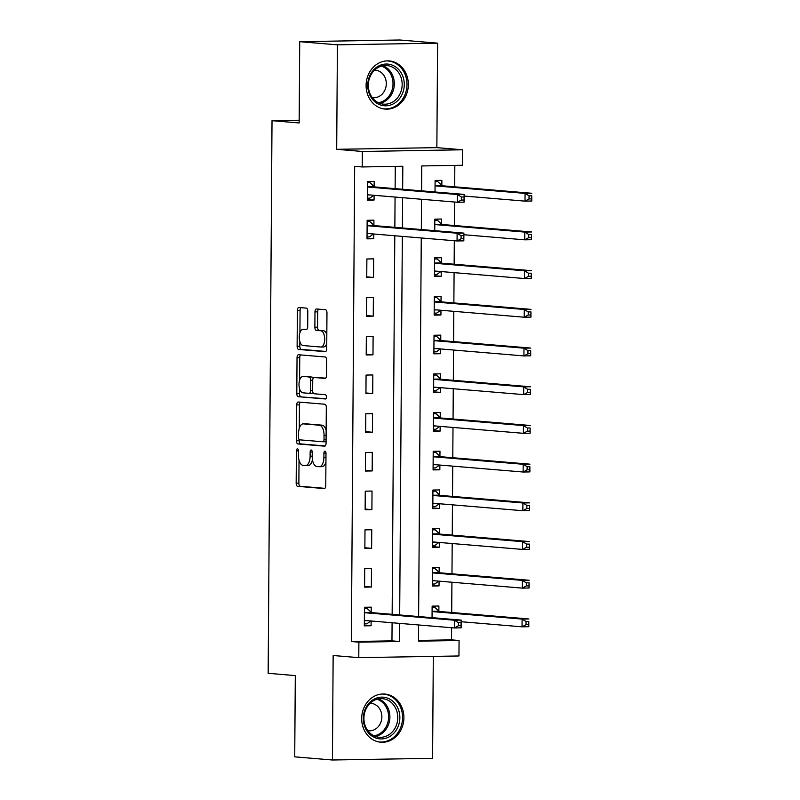 <?xml version="1.0" encoding="UTF-8"?>
<svg xmlns="http://www.w3.org/2000/svg" width="800" height="800" viewBox="0 0 800 800"><rect width="100%" height="100%" fill="white"/><g stroke="black" fill="none" stroke-linecap="round" stroke-linejoin="round"><path stroke-width="1.2" d="M297.44 448.85A2.13 1.04 -91 0 0 297.39 448.84A2.13 1.04 -91 0 0 296.39 450.89L296.17 483.18A3.04 1.48 -91 0 0 297.62 486.34L324.26 488.57A3.04 1.48 -91 0 0 324.33 488.57A3.04 1.48 -91 0 0 325.76 485.65L325.99 453.36A2.13 1.04 -91 0 0 324.97 451.15A2.13 1.04 -91 0 0 324.92 451.15A2.13 1.04 -91 0 0 323.92 453.19L323.89 457.37A9.73 4.73 -91 0 1 319.32 466.7A9.73 4.73 -91 0 1 319.08 466.7L316.86 466.51A9.73 4.73 -91 0 1 312.2 456.39L312.23 452.21A2.13 1.04 -91 0 0 311.2 450A2.13 1.04 -91 0 0 311.15 450A2.13 1.04 -91 0 0 310.15 452.04L310.12 456.22A9.73 4.73 -91 0 1 305.55 465.55A9.73 4.73 -91 0 1 305.32 465.54L303.1 465.36A9.73 4.73 -91 0 1 298.43 455.24L298.46 451.06A2.13 1.04 -91 0 0 297.44 448.85M366.1 85.37A24.17 21.09 94.8 0 0 385.2 109.1A24.17 21.09 94.8 0 0 408.33 84.66A24.17 21.09 94.8 0 0 389.23 60.93A24.17 21.09 94.8 0 0 366.1 85.37M361.68 718.49A24.17 21.09 94.8 0 0 380.78 742.22A24.17 21.09 94.8 0 0 403.91 717.78A24.17 21.09 94.8 0 0 384.81 694.05A24.17 21.09 94.8 0 0 361.68 718.49M307.8 311.29A3.04 1.48 -91 0 0 306.35 308.12L298.87 307.5A3.04 1.48 -91 0 0 298.8 307.5A3.04 1.48 -91 0 0 297.37 310.41L297.12 346.27A3.04 1.48 -91 0 0 298.58 349.44L325.22 351.66A3.04 1.48 -91 0 0 325.29 351.67A3.04 1.48 -91 0 0 326.72 348.75L326.97 312.89A3.04 1.48 -91 0 0 325.51 309.73L316.48 308.97A3.04 1.48 -91 0 0 316.41 308.97A3.04 1.48 -91 0 0 314.98 311.89L314.87 327.23A3.04 1.48 -91 0 0 316.33 330.4L320.81 330.77A8.14 3.96 -91 0 1 324.71 339.03A8.14 3.96 -91 0 1 320.89 347.03A8.14 3.96 -91 0 1 320.7 347.03L303.16 345.56A8.14 3.96 -91 0 1 299.26 337.3A8.14 3.96 -91 0 1 303.08 329.3A8.14 3.96 -91 0 1 303.27 329.3L306.2 329.55A3.04 1.48 -91 0 0 306.27 329.55A3.04 1.48 -91 0 0 307.7 326.63L307.8 311.29M299.72 41.68L399.89 40L437.59 43.15L337.41 44.83L299.72 41.68L299.16 122.95L272.02 120.68L268.16 673.31L295.3 675.58L294.73 756.85L332.42 760L333.15 655.51L358.78 657.65L358.89 642.17L351.35 641.54L354.67 166.32L362.21 166.95L362.31 151.47L462.49 149.78L462.38 165.26L421.77 165.95L421.59 190.85M337.41 44.83L336.69 149.32L362.31 151.47M298.21 402.01A3.04 1.48 -91 0 0 298.14 402.01A3.04 1.48 -91 0 0 296.71 404.92L296.46 440.78A3.04 1.48 -91 0 0 297.92 443.95L324.56 446.17A3.04 1.48 -91 0 0 324.63 446.18A3.04 1.48 -91 0 0 326.06 443.26L326.31 407.4A3.04 1.48 -91 0 0 324.85 404.24L298.21 402.01M296.79 393.53L297.04 357.67A3.04 1.48 -91 0 1 298.47 354.75A3.04 1.48 -91 0 1 298.54 354.75L325.18 356.98A3.04 1.48 -91 0 1 326.64 360.14L326.53 375.49A3.04 1.48 -91 0 1 325.1 378.41A3.04 1.48 -91 0 1 325.03 378.41L314.23 377.5A3.04 1.48 -91 0 0 314.16 377.5A3.04 1.48 -91 0 0 312.73 380.42L312.66 390.6A3.04 1.48 -91 0 0 314.11 393.76L325.36 394.7A2.13 1.04 -91 0 1 326.38 396.86A2.13 1.04 -91 0 1 325.38 398.96A2.13 1.04 -91 0 1 325.33 398.96L298.25 396.69A3.04 1.48 -91 0 1 296.79 393.53L299.5 393.48L299.53 388.58M332.42 760L432.59 758.32L433.3 656.4M351.35 641.54L391.96 640.86L392.09 622.75M392.15 614.33L394.79 235.76M394.85 227.34L395.06 197.06M395.12 188.64L395.27 166.39M371.18 612.2L371.22 607.16L364.45 607.27L364.32 625.85L371.09 625.74L371.12 621M371.36 587.04L371.49 568.46L364.72 568.57L364.59 587.15L371.36 587.04L364.59 586.47M371.63 548.34L371.76 529.76L364.99 529.87L364.86 548.45L371.63 548.34L364.86 547.77M371.9 509.64L372.03 491.06L365.26 491.17L365.13 509.75L371.9 509.64L365.13 509.07M372.17 470.94L372.3 452.36L365.53 452.48L365.4 471.05L372.17 470.94L365.4 470.37M372.44 432.24L372.57 413.66L365.8 413.78L365.67 432.35L372.44 432.24L365.67 431.67M372.71 393.54L372.84 374.96L366.07 375.08L365.94 393.65L372.71 393.54L365.94 392.97M372.98 354.84L373.11 336.26L366.34 336.38L366.21 354.95L372.98 354.84L366.21 354.27M373.25 316.14L373.38 297.56L366.61 297.68L366.48 316.25L373.25 316.14L366.48 315.57M373.52 277.44L373.65 258.86L366.88 258.98L366.75 277.55L373.52 277.44L366.76 276.87M373.88 225.2L373.92 220.17L367.15 220.28L367.02 238.85L373.79 238.74L373.82 234M374.15 186.5L374.19 181.47L367.42 181.58L367.29 200.16L374.06 200.04L374.09 195.3M418.46 640.42L451.52 639.86L451.61 627.73M451.71 612.51L451.92 582.23M451.98 573.82L452.19 543.54M452.25 535.12L452.46 504.84M452.52 496.42L452.73 466.14M452.79 457.72L453 427.44M453.06 419.02L453.27 388.74M453.33 380.32L453.54 350.04M453.6 341.62L453.81 311.34M453.87 302.92L454.09 272.64M454.14 264.22L454.31 240.73M454.41 225.52L454.58 202.03M454.68 186.82L454.83 165.39M438.86 611.06L438.9 606.02L432.13 606.14L432.05 617.67M439.13 572.36L439.17 567.32L432.4 567.44L432.27 586.01L439.04 585.9L439.07 581.16M439.4 533.66L439.44 528.62L432.67 528.74L432.54 547.31L439.31 547.2L439.34 542.46M439.67 494.96L439.71 489.92L432.94 490.04L432.81 508.61L439.58 508.5L439.61 503.76M439.94 456.26L439.98 451.22L433.21 451.34L433.08 469.91L439.85 469.8L439.88 465.06M440.22 417.56L440.25 412.53L433.48 412.64L433.35 431.21L440.12 431.1L440.15 426.36M440.49 378.86L440.52 373.83L433.75 373.94L433.62 392.52L440.39 392.4L440.42 387.66M440.76 340.16L440.79 335.13L434.02 335.24L433.89 353.82L440.66 353.7L440.69 348.96M441.03 301.46L441.06 296.43L434.29 296.54L434.16 315.12L440.93 315L440.96 310.26M441.3 262.76L441.33 257.73L434.56 257.84L434.43 276.42L441.2 276.3L441.23 271.56M441.57 224.06L441.6 219.03L434.83 219.14L434.75 230.67M441.84 185.36L441.87 180.33L435.1 180.44L435.02 191.97M299.18 120.23L272.02 120.68M336.69 149.32L436.86 147.64L437.59 43.15M436.86 147.64L462.49 149.78M451.52 639.86L459.06 640.49L458.95 655.97L358.78 657.65M402.66 189.27L402.82 166.26L362.21 166.95M358.89 642.17L399.5 641.49L399.63 623.38M399.68 614.96L402.33 236.39M402.39 227.97L402.6 197.69M418.56 624.96L418.45 641.17L459.06 640.49M421.53 199.27L421.32 229.55M421.26 237.97L418.62 616.54M391.96 640.86L399.5 641.49M439.04 585.9L432.28 585.33M439.31 547.2L432.55 546.63M439.58 508.5L432.82 507.93M439.85 469.8L433.09 469.23M440.12 431.1L433.36 430.54M440.39 392.4L433.63 391.84M440.66 353.7L433.9 353.14M440.93 315L434.17 314.44M441.2 276.3L434.44 275.74M371.09 625.74L364.32 625.17M373.79 238.74L367.03 238.18M374.06 200.04L367.3 199.48M308.03 465.5A9.73 4.73 -91 0 0 308.26 465.51A9.73 4.73 -91 0 0 312.46 459.77M321.79 466.65A9.73 4.73 -91 0 0 322.02 466.66A9.73 4.73 -91 0 0 325.93 462.13M299.03 460.15L298.87 483.13A3.04 1.48 -91 0 0 300.33 486.29L324.88 488.34M299.18 439.63L299.17 440.74A3.04 1.48 -91 0 0 300.63 443.9L325.17 445.95M300.31 402.18A3.04 1.48 -91 0 0 299.42 404.88L299.26 428.4M298.56 437.61A2.13 1.04 -91 0 0 299.58 439.83L322.96 441.78A2.13 1.04 -91 0 0 323.01 441.78A2.13 1.04 -91 0 0 324.01 439.74L324.04 435.34A9.73 4.73 -91 0 0 319.37 425.21L303.39 423.88A9.73 4.73 -91 0 0 303.16 423.87A9.73 4.73 -91 0 0 298.59 433.21L298.56 437.61M323.06 441.78L325.67 441.74A2.13 1.04 -91 0 0 325.72 441.74A2.13 1.04 -91 0 0 326.07 441.6M326.15 430.38A9.73 4.73 -91 0 0 322.08 425.17L319.37 425.21M305.64 423.84A9.73 4.73 -91 0 1 305.87 423.83A9.73 4.73 -91 0 1 306.1 423.83L322.08 425.17M299.59 380.24L299.75 357.62L297.04 357.67M300.64 354.93A3.04 1.48 -91 0 0 299.75 357.62M325.64 378.18L316.94 377.46A3.04 1.48 -91 0 0 316.86 377.45A3.04 1.48 -91 0 0 316.79 377.46M325.84 398.73L298.25 396.69M303.02 376.56A8.14 3.96 -91 0 0 302.82 376.56A8.14 3.96 -91 0 0 299 384.56A8.14 3.96 -91 0 0 302.9 392.82L309.08 393.34A3.04 1.48 -91 0 0 309.16 393.34A3.04 1.48 -91 0 0 310.58 390.42L310.66 380.24A3.04 1.48 -91 0 0 309.2 377.08L305.73 376.52A8.14 3.96 -91 0 0 305.53 376.51A8.14 3.96 -91 0 0 305.34 376.53M309.23 393.34L311.79 393.29A3.04 1.48 -91 0 0 311.86 393.3A3.04 1.48 -91 0 0 312.91 392.36M313.11 378.44A3.04 1.48 -91 0 0 311.9 377.04L309.2 377.08M305.73 376.52L311.9 377.04M299.5 393.48A3.04 1.48 -91 0 0 300.96 396.65M305.59 329.26A8.14 3.96 -91 0 1 305.79 329.25A8.14 3.96 -91 0 1 305.98 329.26L306.81 329.33M323.4 346.98A8.14 3.96 -91 0 0 323.6 346.99A8.14 3.96 -91 0 0 326.75 343.54M326.82 334.72A8.14 3.96 -91 0 0 323.52 330.72L320.81 330.77M318.58 309.15A3.04 1.48 -91 0 0 317.69 311.84L317.58 327.19A3.04 1.48 -91 0 0 319.04 330.35L323.52 330.72M299.86 341.57L299.83 346.23A3.04 1.48 -91 0 0 301.29 349.39L325.83 351.44M300.97 307.67A3.04 1.48 -91 0 0 300.08 310.37L299.92 332.74M432.12 607.26L434.67 607.22L432.13 607M461.17 621.73L522.04 626.82L522.1 619.08L528.87 618.97L439.62 611.5A3.1 1.51 89 0 1 439.05 611.23L434.67 607.22M528.78 621.49L528.81 626.71L522.04 626.82L526.05 624.63L528.76 624.58L528.78 621.49L526.07 621.53L526.05 624.63M526.07 621.53L522.1 619.08L432.85 611.62A3.1 1.51 89 0 1 432.29 611.35L432.1 611.17M528.76 624.58L528.81 626.71M364.44 608.14L366.98 608.35L364.44 608.4M370.76 620.97L366.88 623.83L364.33 623.88M366.98 608.35L371.37 612.37A3.1 1.51 -91 0 0 371.93 612.64L461.18 620.1L461.13 627.84L454.36 627.96L365.11 620.49A3.1 1.51 -91 0 0 365.04 620.49A3.1 1.51 -91 0 0 364.55 620.67L364.35 620.81M458.37 625.77L454.36 627.96L454.42 620.22L461.18 620.1L461.1 622.62L458.39 622.67L458.37 625.77L461.07 625.72L461.1 622.62M364.41 612.31L364.6 612.48A3.1 1.51 -91 0 0 365.16 612.75L454.42 620.22L458.39 622.67M461.13 627.84L461.07 625.72M432.29 584.04L434.83 584L438.71 581.13M432.39 568.56L434.94 568.52L432.4 568.31M432.31 580.98L432.5 580.83A3.1 1.51 89 0 1 432.99 580.65A3.1 1.51 89 0 1 433.06 580.66L522.31 588.12L522.37 580.38L529.14 580.27L439.89 572.8A3.1 1.51 89 0 1 439.32 572.53L434.94 568.52M529.05 582.79L529.08 588.01L522.31 588.12L526.32 585.93L529.03 585.88L529.05 582.79L526.34 582.83L526.32 585.93M526.34 582.83L522.37 580.38L433.12 572.92A3.1 1.51 89 0 1 432.56 572.65L432.37 572.47M529.03 585.88L529.08 588.01M432.56 545.34L435.1 545.3L438.98 542.43M432.66 529.86L435.21 529.82L432.67 529.61M432.58 542.28L432.77 542.13A3.1 1.51 89 0 1 433.26 541.96A3.1 1.51 89 0 1 433.33 541.96L522.58 549.42L522.64 541.68L529.41 541.57L440.16 534.1A3.1 1.51 89 0 1 439.59 533.83L435.21 529.82M529.32 544.09L529.35 549.31L522.58 549.42L526.59 547.23L529.3 547.18L529.32 544.09L526.61 544.13L526.59 547.23M526.61 544.13L522.64 541.68L433.39 534.22A3.1 1.51 89 0 1 432.83 533.95L432.64 533.77M529.3 547.18L529.35 549.31M432.83 506.64L435.37 506.6L439.25 503.73M432.93 491.16L435.48 491.12L432.94 490.91M432.85 503.58L433.04 503.44A3.1 1.51 89 0 1 433.53 503.26A3.1 1.51 89 0 1 433.6 503.26L522.85 510.72L522.91 502.98L529.68 502.87L440.43 495.4A3.1 1.51 89 0 1 439.86 495.13L435.48 491.12M529.59 505.39L529.62 510.61L522.85 510.72L526.86 508.53L529.57 508.48L529.59 505.39L526.88 505.43L526.86 508.53M526.88 505.43L522.91 502.98L433.66 495.52A3.1 1.51 89 0 1 433.1 495.25L432.91 495.07M529.57 508.48L529.62 510.61M433.1 467.94L435.64 467.9L439.52 465.03M433.2 452.46L435.75 452.42L433.21 452.21M433.12 464.88L433.31 464.74A3.1 1.51 89 0 1 433.8 464.56A3.1 1.51 89 0 1 433.87 464.56L523.12 472.02L523.18 464.28L529.95 464.17L440.7 456.71A3.1 1.51 89 0 1 440.13 456.43L435.75 452.42M529.86 466.69L529.89 471.91L523.12 472.02L527.13 469.83L529.84 469.78L529.86 466.69L527.15 466.73L527.13 469.83M527.15 466.73L523.18 464.28L433.93 456.82A3.1 1.51 89 0 1 433.37 456.55L433.18 456.37M529.84 469.78L529.89 471.91M390.85 699.78A20.92 18.26 -85.2 0 1 397.34 728.22A20.92 18.26 -85.2 0 1 372.32 736.29A20.92 18.26 -85.2 0 1 365.83 707.85A20.92 18.26 -85.2 0 1 390.85 699.78M372.26 734.87A19.37 16.9 94.8 0 0 379.22 737.27A19.37 16.9 94.8 0 0 396.93 723.52A19.37 16.9 94.8 0 0 389.41 701.07A19.37 16.9 94.8 0 0 382.45 698.67A19.37 16.9 94.8 0 0 364.74 712.42A19.37 16.9 94.8 0 0 372.26 734.87M367.83 730.69A13.79 12.03 94.8 0 0 368.68 730.79A13.79 12.03 94.8 0 0 381.29 721A13.79 12.03 94.8 0 0 375.94 705.02A13.79 12.03 94.8 0 0 370.98 703.31A13.79 12.03 94.8 0 0 370.12 703.27M377.86 741.74A24.02 20.96 94.8 0 0 379.59 741.97A24.02 20.96 94.8 0 0 401.55 724.92A24.02 20.96 94.8 0 0 392.22 697.08A24.02 20.96 94.8 0 0 383.59 694.1A24.02 20.96 94.8 0 0 381.84 694.04M367.73 85.22A20.92 18.26 -85.2 0 1 386.15 64.02A20.92 18.26 -85.2 0 1 404.28 84.61A20.92 18.26 -85.2 0 1 385.86 105.81A20.92 18.26 -85.2 0 1 367.73 85.22M402.17 84.57A19.37 16.9 94.8 0 0 386.87 65.55A19.37 16.9 94.8 0 0 368.33 85.14A19.37 16.9 94.8 0 0 383.64 104.15A19.37 16.9 94.8 0 0 402.17 84.57M372.25 97.57A13.79 12.03 94.8 0 0 373.1 97.67A13.79 12.03 94.8 0 0 386.3 83.73A13.79 12.03 94.8 0 0 375.4 70.19A13.79 12.03 94.8 0 0 374.54 70.15M382.28 108.62A24.02 20.96 94.8 0 0 384.01 108.85A24.02 20.96 94.8 0 0 406.99 84.56A24.02 20.96 94.8 0 0 388.01 60.98A24.02 20.96 94.8 0 0 386.26 60.92M433.37 429.24L435.91 429.2L439.79 426.33M433.47 413.76L436.02 413.72L433.48 413.51M433.39 426.18L433.58 426.04A3.1 1.51 89 0 1 434.07 425.86A3.1 1.51 89 0 1 434.14 425.86L523.39 433.32L523.45 425.58L530.22 425.47L440.97 418.01A3.1 1.51 89 0 1 440.41 417.74L436.02 413.72M530.13 427.99L530.16 433.21L523.39 433.32L527.4 431.13L530.11 431.09L530.13 427.99L527.42 428.03L527.4 431.13M527.42 428.03L523.45 425.58L434.2 418.12A3.1 1.51 89 0 1 433.64 417.85L433.45 417.68M530.11 431.09L530.16 433.21M433.64 390.54L436.18 390.5L440.06 387.63M433.74 375.06L436.29 375.02L433.75 374.81M433.66 387.48L433.85 387.34A3.1 1.51 89 0 1 434.34 387.16A3.1 1.51 89 0 1 434.41 387.16L523.66 394.62L523.72 386.88L530.49 386.77L441.24 379.31A3.1 1.51 89 0 1 440.68 379.04L436.29 375.02M530.4 389.29L530.43 394.51L523.66 394.62L527.67 392.43L530.38 392.39L530.4 389.29L527.69 389.34L527.67 392.43M527.69 389.34L523.72 386.88L434.47 379.42A3.1 1.51 89 0 1 433.91 379.15L433.72 378.98M530.38 392.39L530.43 394.51M433.91 351.84L436.45 351.8L440.33 348.93M434.01 336.36L436.56 336.32L434.02 336.11M433.93 348.78L434.12 348.64A3.1 1.51 89 0 1 434.61 348.46A3.1 1.51 89 0 1 434.68 348.46L523.93 355.92L523.99 348.18L530.76 348.07L441.51 340.61A3.1 1.51 89 0 1 440.95 340.34L436.56 336.32M530.67 350.59L530.7 355.81L523.93 355.92L527.94 353.73L530.65 353.69L530.67 350.59L527.96 350.64L527.94 353.73M527.96 350.64L523.99 348.18L434.74 340.72A3.1 1.51 89 0 1 434.18 340.45L433.99 340.28M530.65 353.69L530.7 355.81M434.18 313.14L436.72 313.1L440.6 310.23M434.28 297.66L436.83 297.62L434.29 297.41M434.2 310.08L434.39 309.94A3.1 1.51 89 0 1 434.88 309.76A3.1 1.51 89 0 1 434.95 309.76L524.21 317.22L524.26 309.48L531.03 309.37L441.78 301.91A3.1 1.51 89 0 1 441.22 301.64L436.83 297.62M530.94 311.89L530.97 317.11L524.21 317.22L528.21 315.03L530.92 314.99L530.94 311.89L528.23 311.94L528.21 315.03M528.23 311.94L524.26 309.48L435.01 302.02A3.1 1.51 89 0 1 434.45 301.75L434.26 301.58M530.92 314.99L530.97 317.11M434.45 274.44L436.99 274.4L440.87 271.53M434.55 258.97L437.1 258.92L434.56 258.71M434.47 271.38L434.66 271.24A3.1 1.51 89 0 1 435.15 271.06A3.1 1.51 89 0 1 435.22 271.06L524.48 278.53L524.53 270.79L531.3 270.67L442.05 263.21A3.1 1.51 89 0 1 441.49 262.94L437.1 258.92M531.21 273.19L531.24 278.41L524.48 278.53L528.48 276.33L531.19 276.29L531.21 273.19L528.5 273.24L528.48 276.33M528.5 273.24L524.53 270.79L435.28 263.32A3.1 1.51 89 0 1 434.72 263.05L434.53 262.88M531.19 276.29L531.24 278.41M434.83 220.27L437.37 220.22L434.83 220.01M463.87 234.74L524.75 239.83L524.8 232.09L531.57 231.97L442.32 224.51A3.1 1.51 89 0 1 441.76 224.24L437.37 220.22M531.48 234.49L531.51 239.71L524.75 239.83L528.75 237.63L531.46 237.59L531.48 234.49L528.77 234.54L528.75 237.63M528.77 234.54L524.8 232.09L435.55 224.62A3.1 1.51 89 0 1 434.99 224.35L434.8 224.18M531.46 237.59L531.51 239.71M367.14 221.15L369.69 221.36L367.14 221.4M373.46 233.97L369.58 236.84L367.03 236.88M369.69 221.36L374.07 225.38A3.1 1.51 -91 0 0 374.63 225.65L463.89 233.11L463.83 240.85L457.06 240.96L367.81 233.5A3.1 1.51 -91 0 0 367.74 233.5A3.1 1.51 -91 0 0 367.25 233.68L367.06 233.82M461.07 238.77L457.06 240.96L457.12 233.22L463.89 233.11L463.8 235.63L461.09 235.67L461.07 238.77L463.78 238.73L463.8 235.63M367.11 225.32L367.3 225.49A3.1 1.51 -91 0 0 367.87 225.76L457.12 233.22L461.09 235.67M463.83 240.85L463.78 238.73M435.1 181.57L437.64 181.52L435.1 181.31M464.14 196.04L525.02 201.13L525.07 193.39L531.84 193.27L442.59 185.81A3.1 1.51 89 0 1 442.03 185.54L437.64 181.52M531.75 195.79L531.78 201.01L525.02 201.13L529.02 198.93L531.73 198.89L531.75 195.79L529.04 195.84L529.02 198.93M529.04 195.84L525.07 193.39L435.82 185.92A3.1 1.51 89 0 1 435.26 185.65L435.07 185.48M531.73 198.89L531.78 201.01M367.41 182.45L369.96 182.66L367.41 182.7M373.73 195.27L369.85 198.14L367.3 198.18M369.96 182.66L374.34 186.68A3.1 1.51 -91 0 0 374.9 186.95L464.16 194.41L464.1 202.15L457.33 202.26L368.08 194.8A3.1 1.51 -91 0 0 368.01 194.8A3.1 1.51 -91 0 0 367.52 194.98L367.33 195.12M461.34 200.07L457.33 202.26L457.39 194.52L464.16 194.41L464.07 196.93L461.36 196.98L461.34 200.07L464.05 200.03L464.07 196.93M367.39 186.62L367.58 186.79A3.1 1.51 -91 0 0 368.14 187.06L457.39 194.52L461.36 196.98M464.1 202.15L464.05 200.03M298.46 450.85L296.39 450.89M325.98 453.15L323.92 453.19M312.22 452L310.15 452.04M312.2 456.18L310.12 456.22M325.96 457.33L323.89 457.37M300.33 486.29L297.62 486.34M298.87 483.13L296.17 483.18M300.63 443.9L297.92 443.95M299.17 440.74L296.46 440.78M299.42 404.88L296.71 404.92M326.08 439.71L324.01 439.74M326.11 435.3L324.04 435.34M306.1 423.83L303.39 423.88M316.94 377.46L314.23 377.5M312.66 390.39L310.58 390.42M312.73 380.21L310.66 380.24M305.98 329.26L303.27 329.3M319.04 330.35L316.33 330.4M317.58 327.19L314.87 327.23M317.69 311.84L314.98 311.89M301.29 349.39L298.58 349.44M299.83 346.23L297.12 346.27M300.08 310.37L297.37 310.41M439.62 611.5L432.85 611.62M439.05 611.23L432.29 611.35M364.6 612.48L371.37 612.37M365.16 612.75L371.93 612.64M364.55 620.67L366.78 620.63M434.73 580.8L432.5 580.83M439.89 572.8L433.12 572.92M439.32 572.53L432.56 572.65M435 542.1L432.77 542.13M440.16 534.1L433.39 534.22M439.59 533.83L432.83 533.95M435.27 503.4L433.04 503.44M440.43 495.4L433.66 495.52M439.86 495.13L433.1 495.25M435.54 464.7L433.31 464.74M440.7 456.71L433.93 456.82M440.13 456.43L433.37 456.55M378.48 698.88A19.37 16.9 -85.2 0 1 381.56 700.42A19.37 16.9 -85.2 0 1 389.58 720.65A19.37 16.9 -85.2 0 1 375.34 736.41M373.94 735.82A18.73 16.35 94.8 0 0 388.23 720.81A18.73 16.35 94.8 0 0 380.53 700.91A18.73 16.35 94.8 0 0 377 699.23M382.9 65.75A19.37 16.9 -85.2 0 1 394.32 83.91A19.37 16.9 -85.2 0 1 379.76 103.29M378.36 102.7A18.73 16.35 94.8 0 0 393.02 83.86A18.73 16.35 94.8 0 0 381.42 66.11M435.81 426L433.58 426.04M440.97 418.01L434.2 418.12M440.41 417.74L433.64 417.85M436.08 387.3L433.85 387.34M441.24 379.31L434.47 379.42M440.68 379.04L433.91 379.15M436.35 348.6L434.12 348.64M441.51 340.61L434.74 340.72M440.95 340.34L434.18 340.45M436.62 309.9L434.39 309.94M441.78 301.91L435.01 302.02M441.22 301.64L434.45 301.75M436.89 271.2L434.66 271.24M442.05 263.21L435.28 263.32M441.49 262.94L434.72 263.05M442.32 224.51L435.55 224.62M441.76 224.24L434.99 224.35M367.3 225.49L374.07 225.38M367.87 225.76L374.63 225.65M367.25 233.68L369.48 233.64M442.59 185.81L435.82 185.92M442.03 185.54L435.26 185.65M367.58 186.79L374.34 186.68M368.14 187.06L374.9 186.95M367.52 194.98L369.75 194.94M308.26 465.51L305.55 465.55M322.02 466.66L319.32 466.7M325.72 441.74L323.01 441.78M305.87 423.83L303.16 423.87M316.86 377.45L314.16 377.5M305.53 376.51L302.82 376.56M311.86 393.3L309.16 393.34M305.79 329.25L303.08 329.3M323.6 346.99L320.89 347.03M383.59 694.1L382.42 694.01M379.59 741.97L378.42 741.87M384.01 108.85L382.84 108.75M388.01 60.98L386.84 60.88"/></g></svg>
